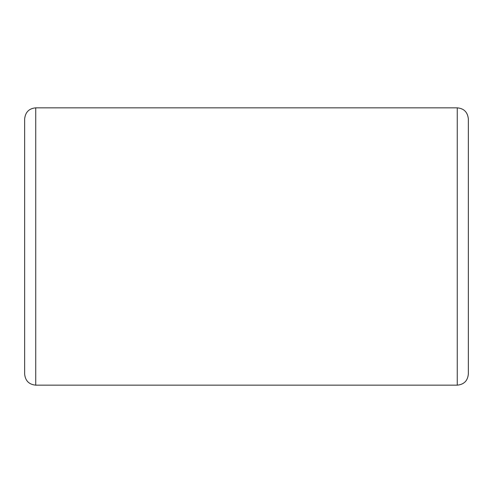 <?xml version="1.0" encoding="UTF-8"?>
<svg xmlns="http://www.w3.org/2000/svg" width="493" height="493" viewBox="0 0 493 493"><rect width="100%" height="100%" fill="white"/><g stroke="black" fill="none" stroke-linecap="round" stroke-linejoin="round"><path stroke-width="0.74" d="M35.742 385.156L35.742 107.844C29.069 108.442 25.371 112.139 24.65 118.936L24.65 374.064C25.309 380.799 29.007 384.497 35.742 385.156L457.257 385.156L457.257 107.844C463.931 108.442 467.629 112.139 468.35 118.936L468.35 374.064C467.691 380.799 463.993 384.497 457.257 385.156M35.742 107.844L457.257 107.844"/></g></svg>
